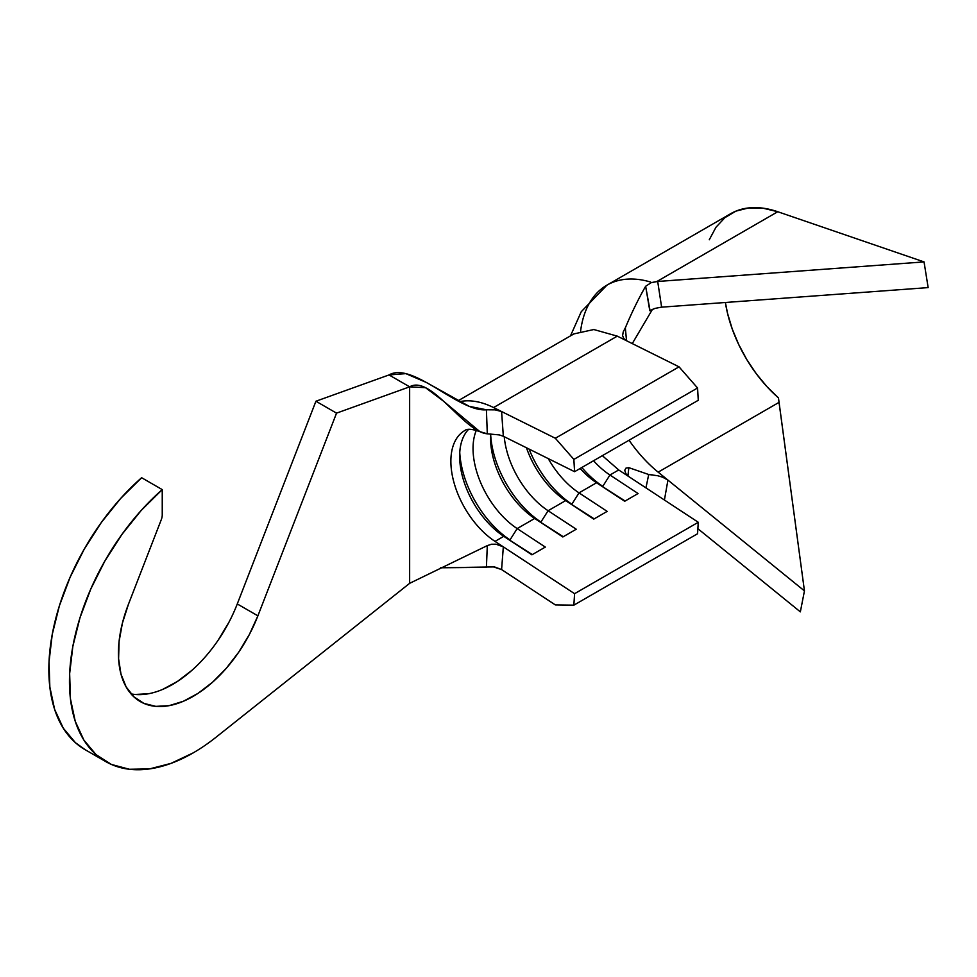 <?xml version="1.0" encoding="UTF-8"?>
<svg xmlns="http://www.w3.org/2000/svg" width="977" height="977" viewBox="0 0 977 977"><rect width="100%" height="100%" fill="white"/><g stroke="black" fill="none" stroke-linecap="round" stroke-linejoin="round"><path stroke-width="1.47" d="M85.402 749.835L75.437 742.703L63.261 728.158L54.627 709.387L49.839 687.002L49.033 661.734L52.245 634.391L59.365 605.874L70.173 577.102L84.303 549.013L101.303 522.524L120.623 498.502L141.628 477.716L162.243 489.611L162.243 514.94A10.21 5.886 -60 0 1 161.278 519.666L128.439 604.274A105.687 61.026 -60 0 0 140.322 701.596A105.687 61.026 -60 0 0 257.891 615.84L237.277 603.945L257.891 615.84L336.54 413.137L315.925 401.229L237.277 603.945L315.925 401.229L389.029 374.936L405.87 373.629L426.228 382.398L469.18 406.334L486.412 409.778L494.484 409.693L501.58 411.537L493.58 407.556L555.339 438.258L573.865 459.41L574.574 471.696L573.865 459.41L555.339 438.258L501.592 411.537L503.326 436.267L574.574 471.696L698.274 400.277L574.574 471.696L503.35 436.279L499.345 434.912L487.303 433.812L479.878 431.651L443.424 401.095L425.508 387.674L409.644 386.831C430.955 374.521 463.66 431.871 487.303 433.812L486.412 409.778C458.921 412.379 412.648 361.295 389.029 374.936L409.644 386.831L409.644 583.33L216.076 737.195L409.644 583.33L409.644 386.831L336.54 413.137L315.925 401.229L389.029 374.936L409.644 386.831L336.54 413.137L257.891 615.84L249.355 634.525L238.657 652.257L226.224 668.378L212.51 682.251L198.05 693.352L183.407 701.254L169.143 705.65L155.795 706.371L143.888 703.391L133.873 696.821L126.143 686.929L120.977 674.069L118.596 658.754L119.072 641.571L122.394 623.179L128.439 604.274L161.278 519.666A10.21 5.886 120 0 0 162.243 514.94L162.243 489.611L141.238 510.397L121.917 534.431L104.918 560.92L90.788 589.009L79.98 617.769L72.86 646.298L69.648 673.629L70.454 698.909L75.241 721.295L83.875 740.065L96.051 754.61L111.39 764.441L129.391 769.265L149.457 768.923L170.951 763.403L193.165 752.901A174.944 100.997 120 0 0 216.076 737.195A174.944 100.997 -60 0 1 193.165 752.901A174.944 100.997 -60 0 1 105.699 761.559A174.944 100.997 -60 0 1 73.825 641.364A174.944 100.997 -60 0 1 162.243 489.611L141.628 477.716A174.944 100.997 120 0 0 53.21 629.457A174.944 100.997 120 0 0 85.084 749.664L105.699 761.559M495.009 541.38L503.35 546.864L495.009 541.38L503.766 536.324L532.343 554.582L503.766 536.324A67.059 38.714 60 0 1 459.642 456.21A67.059 38.714 60 0 1 468.533 429.416A67.059 38.714 -120 0 0 464.136 482.113A67.059 38.714 -120 0 0 503.766 536.324L531.915 554.826L545.325 547.083L517.175 528.581L510.006 539.902A76.536 44.185 60 0 1 459.752 452.534A76.536 44.185 -120 0 0 510.006 539.902L517.175 528.581L534.7 518.469L563.265 536.727L534.7 518.469A67.059 38.714 60 0 1 490.564 438.355A67.059 38.714 60 0 1 490.723 434.008A67.059 38.714 -120 0 0 534.7 518.469L562.837 536.971L576.247 529.229L548.097 510.727L540.928 522.048A76.536 44.185 60 0 1 490.674 434.68A76.536 44.185 -120 0 0 540.928 522.048L548.097 510.727L565.622 500.615L594.187 518.872L565.622 500.615A67.059 38.714 60 0 1 526.456 447.759A67.059 38.714 -120 0 0 565.622 500.615L593.772 519.117L607.169 511.386L579.019 492.872L571.863 504.193A76.536 44.185 60 0 1 529.082 449.066A76.536 44.185 -120 0 0 571.863 504.193L579.019 492.872L596.544 482.76L625.109 501.018L596.544 482.76A67.059 38.714 60 0 1 580.143 468.471A67.059 38.714 -120 0 0 596.544 482.76L624.694 501.262L638.091 493.532L609.941 475.017L602.785 486.338A76.536 44.185 60 0 1 581.828 467.507A76.536 44.185 -120 0 0 602.785 486.338L609.941 475.017L618.71 469.961L602.333 455.661L618.71 469.961L698.274 522.28L574.574 593.686L698.274 522.28L697.566 533.735L573.865 605.154L555.339 604.91L501.58 569.554L494.496 566.916L440.517 567.784L486.412 567.344L487.303 545.606L409.644 583.33L487.303 545.606L491.578 544.226L496.047 544.213L503.326 546.851L574.574 593.686L573.865 605.154L697.566 533.735L698.274 522.28L618.71 469.961L609.941 475.017A67.059 38.714 60 0 1 593.54 460.741A67.059 38.714 -120 0 0 609.941 475.017L638.091 493.532L624.694 501.262L596.544 482.76L579.019 492.872A67.059 38.714 60 0 1 548.268 458.616A67.059 38.714 -120 0 0 579.019 492.872L607.169 511.386L593.772 519.117L565.622 500.615L548.097 510.727A67.059 38.714 60 0 1 504.242 436.719A67.059 38.714 -120 0 0 548.097 510.727L576.247 529.229L562.837 536.971L534.7 518.469L517.175 528.581A67.059 38.714 60 0 1 476.361 430.271A67.059 38.714 -120 0 0 517.175 528.581L545.325 547.083L531.915 554.826L503.766 536.324L495.009 541.38A67.059 38.714 60 0 1 450.873 461.278A67.059 38.714 60 0 1 464.759 430.576A67.059 38.714 60 0 1 464.881 430.515L464.759 430.576A67.059 38.714 60 0 1 464.881 430.515M228.74 622.618L218.042 640.35M191.895 670.344L177.435 681.445L162.793 689.347M148.528 693.743L135.18 694.464M617.281 336.137L679.039 366.839L697.566 387.991L698.274 400.277L697.566 387.991L573.865 459.41L697.566 387.991L679.039 366.839L555.339 438.258L679.039 366.839L617.281 336.137L493.58 407.556A96.21 55.555 -120 0 0 459.422 401.73A96.21 55.555 60 0 1 493.58 407.556L617.281 336.137L593.821 329.53L573.89 333.914L457.859 400.9M487.303 545.606L491.578 544.226L496.047 544.213L503.326 546.851L501.592 569.567L555.339 604.91L573.865 605.154L574.574 593.686L503.35 546.864L501.592 569.567L492.884 566.709L488.012 566.953M501.58 411.537L503.35 436.279L499.345 434.912L487.303 433.812L486.412 409.778L495.889 409.864L500.175 410.926M450.873 461.278A67.059 38.714 60 0 1 464.759 430.576C466.945 428.549 471.989 428.903 479.878 431.651M131.028 693.878A105.687 61.026 120 0 0 237.277 603.945M629.017 476.739L625.781 473.576L624.755 470.291L625.976 468.105L628.834 467.665L648.716 474.517L657.997 475.775M657.631 475.701L663.298 477.387L667.914 480.073L658.156 472.16A102.048 58.913 60 0 1 629.066 440.236A102.048 58.913 60 0 0 658.156 472.16L779.035 402.365L804.45 590.902L658.156 472.16L779.035 402.365L778.461 397.883L804.45 590.902L667.926 480.098L664.421 500.016L667.926 480.098L662.186 476.959M652.453 309.343L632.266 343.599L652.453 309.343M652.746 474.92L648.716 474.517L645.944 487.865L648.716 474.517L628.834 467.665L627.918 475.933L628.834 467.665M654.761 308.5L649.778 310.674L645.638 286.273C638.323 299.084 631.557 312.945 625.341 327.832L626.526 340.729L625.341 327.832C631.557 312.945 638.323 299.084 645.638 286.273L651.268 282.634L650.658 282.06A131.199 75.754 -120 0 0 607.071 285.064A131.199 75.754 -120 0 0 605.618 285.931M622.581 335.575L623.827 338.628L626.831 340.888L623.827 338.628L622.593 335.673L623.204 331.997L625.207 328.052M650.023 310.527L645.638 286.273L651.268 282.634L657.692 281.461L661.624 307.169L657.692 281.461L924.047 261.909L928.15 287.604L660.953 307.218L928.15 287.604L924.047 261.909L777.753 211.728A131.199 75.754 -120 0 0 730.601 213.743L606.9 285.162A131.199 75.754 60 0 1 650.658 282.06L651.268 282.634L656.849 281.535L777.753 211.728L924.047 261.909L656.849 281.535L777.753 211.728L762.732 208.125L748.651 207.93L735.925 211.13L724.934 217.639L715.958 227.275L709.265 239.768M580.607 331.02A131.199 75.754 60 0 1 606.9 285.162M697.871 528.691L800.346 611.858L804.45 590.902L800.346 611.858L697.871 528.691M660.953 307.218L655.017 308.414M725.386 302.491A102.048 58.913 -120 0 0 778.461 397.883L766.994 386.697L756.357 373.825L746.843 359.646L738.722 344.551L732.225 328.968L727.535 313.336L725.386 302.491M622.593 335.673L623.204 331.997M570.495 335.868L581.254 311.712L606.937 285.15"/></g></svg>
